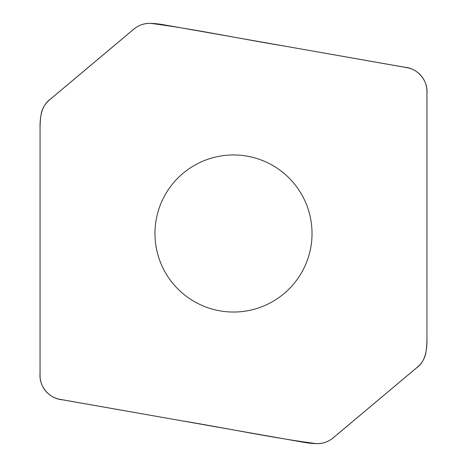 <?xml version="1.0" encoding="UTF-8"?>
<svg xmlns="http://www.w3.org/2000/svg" width="467" height="467" viewBox="0 0 467 467"><rect width="100%" height="100%" fill="white"/><g stroke="black" fill="none" stroke-linecap="round" stroke-linejoin="round"><path stroke-width="0.7" d="M426.937 339.007A91.386 91.386 0 0 1 426.044 351.721A24.372 24.372 0 0 1 417.58 366.998L333.006 437.964A24.372 24.372 0 0 1 316.492 443.65A91.386 91.386 0 0 1 303.813 442.319L60.05 399.338A24.185 24.185 0 0 1 40.063 375.515L40.063 127.993A91.386 91.386 0 0 1 40.956 115.279A24.372 24.372 0 0 1 49.42 100.002L133.994 29.036A24.372 24.372 0 0 1 150.508 23.35A91.386 91.386 0 0 1 163.187 24.681L406.95 67.662A24.185 24.185 0 0 1 426.937 91.485L426.937 339.007M312.032 233.5A78.532 78.532 0 0 0 194.237 165.487A78.532 78.532 0 0 0 194.237 301.513A78.532 78.532 0 0 0 312.032 233.5M150.508 23.35C143.556 23.268 137.52 25.597 132.389 30.343L50.728 98.876C40.851 105.746 39.823 118.554 40.063 129.54L40.039 373.582C38.901 386.553 49.391 398.754 62.333 399.77L181.932 420.825C226.822 428.163 271.415 437.777 316.492 443.65C323.444 443.732 329.48 441.403 334.611 436.657L416.272 368.124C426.149 361.254 427.177 348.446 426.937 337.46L426.961 93.418C428.099 80.447 417.609 68.246 404.667 67.23L285.068 46.175C240.178 38.837 195.585 29.223 150.508 23.35"/></g></svg>
